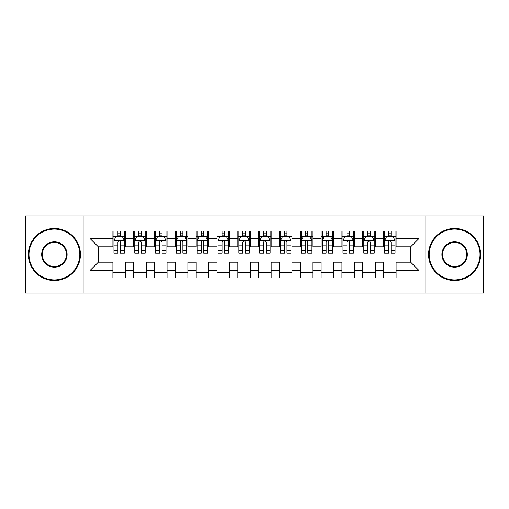 <?xml version="1.0" encoding="UTF-8"?>
<svg xmlns="http://www.w3.org/2000/svg" width="509" height="509" viewBox="0 0 509 509"><rect width="100%" height="100%" fill="white"/><g stroke="black" fill="none" stroke-linecap="round" stroke-linejoin="round"><path stroke-width="0.76" d="M425.874 293.025L483.55 293.025L483.55 215.975L425.874 215.975L425.874 293.025L83.126 293.025L83.126 215.975L25.45 215.975L25.45 293.025L83.126 293.025M425.874 215.975L83.126 215.975M89.998 270.534L89.998 238.466L112.903 238.466L112.903 246.795L98.332 246.795L98.332 262.205L89.998 270.534L112.903 270.534L112.903 277.927L125.399 277.927L125.399 270.534L133.727 270.534L133.727 277.927L146.223 277.927L146.223 270.534L154.551 270.534L154.551 277.927L167.047 277.927L167.047 270.534L175.376 270.534L175.376 277.927L187.866 277.927L187.866 270.534L196.194 270.534L196.194 277.927L208.69 277.927L208.69 270.534L217.019 270.534L217.019 277.927L229.514 277.927L229.514 270.534L237.843 270.534L237.843 277.927L250.333 277.927L250.333 270.534L258.667 270.534L258.667 277.927L271.157 277.927L271.157 270.534L279.486 270.534L279.486 277.927L291.981 277.927L291.981 270.534L300.31 270.534L300.31 277.927L312.806 277.927L312.806 270.534L321.134 270.534L321.134 277.927L333.624 277.927L333.624 270.534L341.953 270.534L341.953 277.927L354.449 277.927L354.449 270.534L362.777 270.534L362.777 277.927L375.273 277.927L375.273 270.534L383.601 270.534L383.601 277.927L396.097 277.927L396.097 262.205L410.668 262.205L410.668 246.795L396.097 246.795L396.097 238.466L419.002 238.466L419.002 270.534L396.097 270.534M396.097 238.466L396.097 231.073L383.601 231.073L383.601 238.466L375.273 238.466L375.273 231.073L362.777 231.073L362.777 238.466L354.449 238.466L354.449 231.073L341.953 231.073L341.953 238.466L333.624 238.466L333.624 231.073L321.134 231.073L321.134 238.466L312.806 238.466L312.806 231.073L300.31 231.073L300.31 238.466L291.981 238.466L291.981 231.073L279.486 231.073L279.486 238.466L271.157 238.466L271.157 231.073L258.667 231.073L258.667 238.466L250.333 238.466L250.333 231.073L237.843 231.073L237.843 238.466L229.514 238.466L229.514 231.073L217.019 231.073L217.019 238.466L208.69 238.466L208.69 231.073L196.194 231.073L196.194 238.466L187.866 238.466L187.866 231.073L175.376 231.073L175.376 238.466L167.047 238.466L167.047 231.073L154.551 231.073L154.551 238.466L146.223 238.466L146.223 231.073L133.727 231.073L133.727 238.466L125.399 238.466L125.399 231.073L112.903 231.073L112.903 238.466M375.273 270.534L375.273 262.205L383.601 262.205L383.601 270.534M419.002 238.466L410.668 246.795M354.449 270.534L354.449 262.205L362.777 262.205L362.777 270.534M383.601 238.466L383.601 246.795L375.273 246.795L375.273 238.466M333.624 270.534L333.624 262.205L341.953 262.205L341.953 270.534M362.777 238.466L362.777 246.795L354.449 246.795L354.449 238.466M312.806 270.534L312.806 262.205L321.134 262.205L321.134 270.534M341.953 238.466L341.953 246.795L333.624 246.795L333.624 238.466M291.981 270.534L291.981 262.205L300.31 262.205L300.31 270.534M321.134 238.466L321.134 246.795L312.806 246.795L312.806 238.466M271.157 270.534L271.157 262.205L279.486 262.205L279.486 270.534M300.31 238.466L300.31 246.795L291.981 246.795L291.981 238.466M250.333 270.534L250.333 262.205L258.667 262.205L258.667 270.534M279.486 238.466L279.486 246.795L271.157 246.795L271.157 238.466M229.514 270.534L229.514 262.205L237.843 262.205L237.843 270.534M258.667 238.466L258.667 246.795L250.333 246.795L250.333 238.466M208.69 270.534L208.69 262.205L217.019 262.205L217.019 270.534M237.843 238.466L237.843 246.795L229.514 246.795L229.514 238.466M187.866 270.534L187.866 262.205L196.194 262.205L196.194 270.534M217.019 238.466L217.019 246.795L208.69 246.795L208.69 238.466M167.047 270.534L167.047 262.205L175.376 262.205L175.376 270.534M196.194 238.466L196.194 246.795L187.866 246.795L187.866 238.466M146.223 270.534L146.223 262.205L154.551 262.205L154.551 270.534M175.376 238.466L175.376 246.795L167.047 246.795L167.047 238.466M125.399 270.534L125.399 262.205L133.727 262.205L133.727 270.534M154.551 238.466L154.551 246.795L146.223 246.795L146.223 238.466M98.332 262.205L112.903 262.205L112.903 270.534M133.727 238.466L133.727 246.795L125.399 246.795L125.399 238.466M383.601 236.278L384.645 236.278M395.054 236.278L396.097 236.278M362.777 236.278L363.82 236.278M374.23 236.278L375.273 236.278M341.953 236.278L342.996 236.278M353.405 236.278L354.449 236.278M321.134 236.278L322.172 236.278M332.587 236.278L333.624 236.278M300.31 236.278L301.353 236.278M311.762 236.278L312.806 236.278M279.486 236.278L280.529 236.278M290.938 236.278L291.981 236.278M258.667 236.278L259.705 236.278M270.12 236.278L271.157 236.278M237.843 236.278L238.88 236.278M249.295 236.278L250.333 236.278M217.019 236.278L218.062 236.278M228.471 236.278L229.514 236.278M196.194 236.278L197.237 236.278M207.647 236.278L208.69 236.278M175.376 236.278L176.413 236.278M186.828 236.278L187.866 236.278M154.551 236.278L155.595 236.278M166.004 236.278L167.047 236.278M133.727 236.278L134.77 236.278M145.18 236.278L146.223 236.278M112.903 236.278L113.946 236.278M124.355 236.278L125.399 236.278M112.903 272.722L125.399 272.722M133.727 272.722L146.223 272.722M154.551 272.722L167.047 272.722M175.376 272.722L187.866 272.722M196.194 272.722L208.69 272.722M217.019 272.722L229.514 272.722M237.843 272.722L250.333 272.722M258.667 272.722L271.157 272.722M279.486 272.722L291.981 272.722M300.31 272.722L312.806 272.722M321.134 272.722L333.624 272.722M341.953 272.722L354.449 272.722M362.777 272.722L375.273 272.722M383.601 272.722L396.097 272.722M89.998 238.466L98.332 246.795M410.668 262.205L419.002 270.534M120.404 233.784L117.903 233.784M124.355 250.638L120.404 250.638L120.404 253.253L124.355 253.253L124.355 240.547L122.275 236.386L116.027 236.386L113.946 240.547L113.946 253.253L117.903 253.253L117.903 250.638L113.946 250.638M113.946 240.547L113.946 231.073M124.355 240.547L124.355 231.073M117.903 236.386L117.903 231.073M120.404 231.073L120.404 236.386M120.404 250.638L120.404 242.112C119.57 240.509 118.737 240.509 117.903 242.112L117.903 250.638M120.404 236.278L117.903 236.278M141.222 233.784L138.728 233.784M145.18 250.638L141.222 250.638L141.222 253.253L145.18 253.253L145.18 240.547L143.099 236.386L136.851 236.386L134.77 240.547L134.77 253.253L138.728 253.253L138.728 250.638L134.77 250.638M134.77 240.547L134.77 231.073M145.18 240.547L145.18 231.073M138.728 236.386L138.728 231.073M141.222 231.073L141.222 236.386M141.222 250.638L141.222 242.112C140.395 240.509 139.561 240.509 138.728 242.112L138.728 250.638M141.222 236.278L138.728 236.278M162.047 233.784L159.546 233.784M166.004 250.638L162.047 250.638L162.047 253.253L166.004 253.253L166.004 240.547L163.923 236.386L157.675 236.386L155.595 240.547L155.595 253.253L159.546 253.253L159.546 250.638L155.595 250.638M155.595 240.547L155.595 231.073M166.004 240.547L166.004 231.073M159.546 236.386L159.546 231.073M162.047 231.073L162.047 236.386M162.047 250.638L162.047 242.112C161.213 240.509 160.38 240.509 159.546 242.112L159.546 250.638M162.047 236.278L159.546 236.278M54.393 279.905A25.405 25.405 0 0 0 79.798 254.5A25.405 25.405 0 0 0 54.393 229.095A25.405 25.405 0 0 0 28.988 254.5A25.405 25.405 0 0 0 54.393 279.905M54.393 228.471A26.029 26.029 0 0 1 80.422 254.5A26.029 26.029 0 0 1 54.393 280.529A26.029 26.029 0 0 1 28.364 254.5A26.029 26.029 0 0 1 54.393 228.471M54.393 267.2A12.7 12.7 0 0 1 41.693 254.5A12.7 12.7 0 0 1 54.393 241.8A12.7 12.7 0 0 1 67.093 254.5A12.7 12.7 0 0 1 54.393 267.2M54.393 242.424A12.076 12.076 0 0 0 42.317 254.5A12.076 12.076 0 0 0 54.393 266.576A12.076 12.076 0 0 0 66.469 254.5A12.076 12.076 0 0 0 54.393 242.424M454.607 279.905A25.405 25.405 0 0 0 480.012 254.5A25.405 25.405 0 0 0 454.607 229.095A25.405 25.405 0 0 0 429.202 254.5A25.405 25.405 0 0 0 454.607 279.905M454.607 228.471A26.029 26.029 0 0 1 480.636 254.5A26.029 26.029 0 0 1 454.607 280.529A26.029 26.029 0 0 1 428.578 254.5A26.029 26.029 0 0 1 454.607 228.471M454.607 267.2A12.7 12.7 0 0 1 441.907 254.5A12.7 12.7 0 0 1 454.607 241.8A12.7 12.7 0 0 1 467.307 254.5A12.7 12.7 0 0 1 454.607 267.2M454.607 242.424A12.076 12.076 0 0 0 442.531 254.5A12.076 12.076 0 0 0 454.607 266.576A12.076 12.076 0 0 0 466.683 254.5A12.076 12.076 0 0 0 454.607 242.424M182.871 233.784L180.371 233.784M186.828 250.638L182.871 250.638L182.871 253.253L186.828 253.253L186.828 240.547L184.742 236.386L178.5 236.386L176.413 240.547L176.413 253.253L180.371 253.253L180.371 250.638L176.413 250.638M176.413 240.547L176.413 231.073M186.828 240.547L186.828 231.073M180.371 236.386L180.371 231.073M182.871 231.073L182.871 236.386M182.871 250.638L182.871 242.112C182.037 240.509 181.204 240.509 180.371 242.112L180.371 250.638M182.871 236.278L180.371 236.278M203.695 233.784L201.195 233.784M207.647 250.638L203.695 250.638L203.695 253.253L207.647 253.253L207.647 240.547L205.566 236.386L199.318 236.386L197.237 240.547L197.237 253.253L201.195 253.253L201.195 250.638L197.237 250.638M197.237 240.547L197.237 231.073M207.647 240.547L207.647 231.073M201.195 236.386L201.195 231.073M203.695 231.073L203.695 236.386M203.695 250.638L203.695 242.112C202.862 240.509 202.028 240.509 201.195 242.112L201.195 250.638M203.695 236.278L201.195 236.278M224.514 233.784L222.019 233.784M228.471 250.638L224.514 250.638L224.514 253.253L228.471 253.253L228.471 240.547L226.39 236.386L220.142 236.386L218.062 240.547L218.062 253.253L222.019 253.253L222.019 250.638L218.062 250.638M218.062 240.547L218.062 231.073M228.471 240.547L228.471 231.073M222.019 236.386L222.019 231.073M224.514 231.073L224.514 236.386M224.514 250.638L224.514 242.112C223.686 240.509 222.853 240.509 222.019 242.112L222.019 250.638M224.514 236.278L222.019 236.278M245.338 233.784L242.838 233.784M249.295 250.638L245.338 250.638L245.338 253.253L249.295 253.253L249.295 240.547L247.215 236.386L240.967 236.386L238.88 240.547L238.88 253.253L242.838 253.253L242.838 250.638L238.88 250.638M238.88 240.547L238.88 231.073M249.295 240.547L249.295 231.073M242.838 236.386L242.838 231.073M245.338 231.073L245.338 236.386M245.338 250.638L245.338 242.112C244.505 240.509 243.671 240.509 242.838 242.112L242.838 250.638M245.338 236.278L242.838 236.278M266.162 233.784L263.662 233.784M270.12 250.638L266.162 250.638L266.162 253.253L270.12 253.253L270.12 240.547L268.033 236.386L261.785 236.386L259.705 240.547L259.705 253.253L263.662 253.253L263.662 250.638L259.705 250.638M259.705 240.547L259.705 231.073M270.12 240.547L270.12 231.073M263.662 236.386L263.662 231.073M266.162 231.073L266.162 236.386M266.162 250.638L266.162 242.112C265.329 240.509 264.495 240.509 263.662 242.112L263.662 250.638M266.162 236.278L263.662 236.278M286.981 233.784L284.486 233.784M290.938 250.638L286.981 250.638L286.981 253.253L290.938 253.253L290.938 240.547L288.858 236.386L282.61 236.386L280.529 240.547L280.529 253.253L284.486 253.253L284.486 250.638L280.529 250.638M280.529 240.547L280.529 231.073M290.938 240.547L290.938 231.073M284.486 236.386L284.486 231.073M286.981 231.073L286.981 236.386M286.981 250.638L286.981 242.112C286.153 240.509 285.32 240.509 284.486 242.112L284.486 250.638M286.981 236.278L284.486 236.278M307.805 233.784L305.305 233.784M311.762 250.638L307.805 250.638L307.805 253.253L311.762 253.253L311.762 240.547L309.682 236.386L303.434 236.386L301.353 240.547L301.353 253.253L305.305 253.253L305.305 250.638L301.353 250.638M301.353 240.547L301.353 231.073M311.762 240.547L311.762 231.073M305.305 236.386L305.305 231.073M307.805 231.073L307.805 236.386M307.805 250.638L307.805 242.112C306.972 240.509 306.144 240.509 305.305 242.112L305.305 250.638M307.805 236.278L305.305 236.278M328.629 233.784L326.129 233.784M332.587 250.638L328.629 250.638L328.629 253.253L332.587 253.253L332.587 240.547L330.5 236.386L324.258 236.386L322.172 240.547L322.172 253.253L326.129 253.253L326.129 250.638L322.172 250.638M322.172 240.547L322.172 231.073M332.587 240.547L332.587 231.073M326.129 236.386L326.129 231.073M328.629 231.073L328.629 236.386M328.629 250.638L328.629 242.112C327.796 240.509 326.963 240.509 326.129 242.112L326.129 250.638M328.629 236.278L326.129 236.278M349.454 233.784L346.953 233.784M353.405 250.638L349.454 250.638L349.454 253.253L353.405 253.253L353.405 240.547L351.325 236.386L345.077 236.386L342.996 240.547L342.996 253.253L346.953 253.253L346.953 250.638L342.996 250.638M342.996 240.547L342.996 231.073M353.405 240.547L353.405 231.073M346.953 236.386L346.953 231.073M349.454 231.073L349.454 236.386M349.454 250.638L349.454 242.112C348.62 240.509 347.787 240.509 346.953 242.112L346.953 250.638M349.454 236.278L346.953 236.278M370.272 233.784L367.778 233.784M374.23 250.638L370.272 250.638L370.272 253.253L374.23 253.253L374.23 240.547L372.149 236.386L365.901 236.386L363.82 240.547L363.82 253.253L367.778 253.253L367.778 250.638L363.82 250.638M363.82 240.547L363.82 231.073M374.23 240.547L374.23 231.073M367.778 236.386L367.778 231.073M370.272 231.073L370.272 236.386M370.272 250.638L370.272 242.112C369.445 240.509 368.611 240.509 367.778 242.112L367.778 250.638M370.272 236.278L367.778 236.278M391.097 233.784L388.596 233.784M395.054 250.638L391.097 250.638L391.097 253.253L395.054 253.253L395.054 240.547L392.973 236.386L386.725 236.386L384.645 240.547L384.645 253.253L388.596 253.253L388.596 250.638L384.645 250.638M384.645 240.547L384.645 231.073M395.054 240.547L395.054 231.073M388.596 236.386L388.596 231.073M391.097 231.073L391.097 236.386M391.097 250.638L391.097 242.112C390.263 240.509 389.43 240.509 388.596 242.112L388.596 250.638M391.097 236.278L388.596 236.278M124.304 240.445L113.997 240.445M113.946 236.634L115.906 236.634M122.402 236.634L124.355 236.634M117.903 245.058L113.946 245.058M124.355 245.058L120.404 245.058M120.404 235.107L117.903 235.107M145.129 240.445L134.821 240.445M134.77 236.634L136.724 236.634M143.226 236.634L145.18 236.634M138.728 245.058L134.77 245.058M145.18 245.058L141.222 245.058M141.222 235.107L138.728 235.107M165.953 240.445L155.646 240.445M155.595 236.634L157.548 236.634M164.044 236.634L166.004 236.634M159.546 245.058L155.595 245.058M166.004 245.058L162.047 245.058M162.047 235.107L159.546 235.107M186.771 240.445L176.464 240.445M176.413 236.634L178.373 236.634M184.869 236.634L186.828 236.634M180.371 245.058L176.413 245.058M186.828 245.058L182.871 245.058M182.871 235.107L180.371 235.107M207.596 240.445L197.288 240.445M197.237 236.634L199.197 236.634M205.693 236.634L207.647 236.634M201.195 245.058L197.237 245.058M207.647 245.058L203.695 245.058M203.695 235.107L201.195 235.107M228.42 240.445L218.113 240.445M218.062 236.634L220.015 236.634M226.511 236.634L228.471 236.634M222.019 245.058L218.062 245.058M228.471 245.058L224.514 245.058M224.514 235.107L222.019 235.107M249.245 240.445L238.937 240.445M238.88 236.634L240.84 236.634M247.336 236.634L249.295 236.634M242.838 245.058L238.88 245.058M249.295 245.058L245.338 245.058M245.338 235.107L242.838 235.107M270.063 240.445L259.755 240.445M259.705 236.634L261.664 236.634M268.16 236.634L270.12 236.634M263.662 245.058L259.705 245.058M270.12 245.058L266.162 245.058M266.162 235.107L263.662 235.107M290.887 240.445L280.58 240.445M280.529 236.634L282.489 236.634M288.985 236.634L290.938 236.634M284.486 245.058L280.529 245.058M290.938 245.058L286.981 245.058M286.981 235.107L284.486 235.107M311.712 240.445L301.404 240.445M301.353 236.634L303.307 236.634M309.803 236.634L311.762 236.634M305.305 245.058L301.353 245.058M311.762 245.058L307.805 245.058M307.805 235.107L305.305 235.107M332.536 240.445L322.229 240.445M322.172 236.634L324.131 236.634M330.627 236.634L332.587 236.634M326.129 245.058L322.172 245.058M332.587 245.058L328.629 245.058M328.629 235.107L326.129 235.107M353.354 240.445L343.047 240.445M342.996 236.634L344.956 236.634M351.452 236.634L353.405 236.634M346.953 245.058L342.996 245.058M353.405 245.058L349.454 245.058M349.454 235.107L346.953 235.107M374.179 240.445L363.871 240.445M363.82 236.634L365.774 236.634M372.276 236.634L374.23 236.634M367.778 245.058L363.82 245.058M374.23 245.058L370.272 245.058M370.272 235.107L367.778 235.107M395.003 240.445L384.696 240.445M384.645 236.634L386.598 236.634M393.094 236.634L395.054 236.634M388.596 245.058L384.645 245.058M395.054 245.058L391.097 245.058M391.097 235.107L388.596 235.107"/></g></svg>
